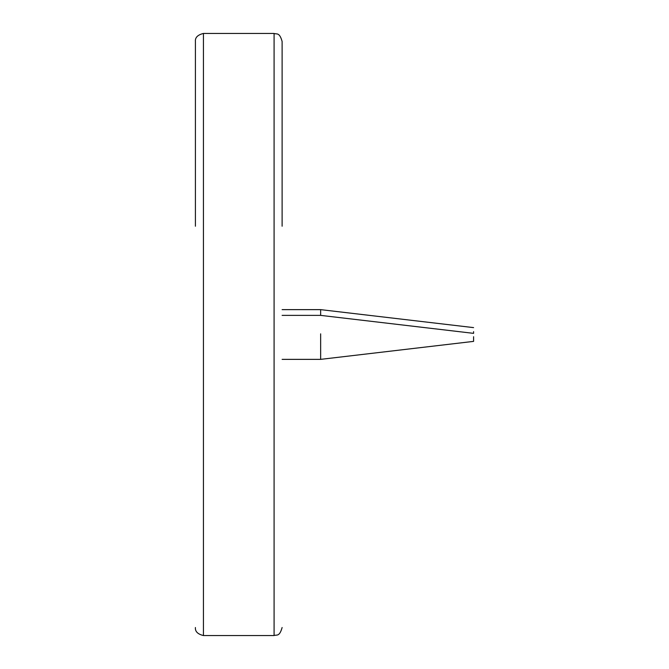 <?xml version="1.0" encoding="UTF-8"?>
<svg xmlns="http://www.w3.org/2000/svg" width="669" height="669" viewBox="0 0 669 669"><rect width="100%" height="100%" fill="white"/><g stroke="black" fill="none" stroke-linecap="round" stroke-linejoin="round"><path stroke-width="1" d="M203.443 33.45L274.089 33.45L274.089 635.55L203.443 635.55L203.443 33.45C197.715 34.855 195.039 37.531 195.415 41.478L195.415 226.222M282.117 226.222L282.117 41.478C279.408 31.736 276.581 34.579 274.089 33.45M473.585 331.632C473.585 326.455 473.585 326.455 473.585 331.632L473.585 333.354L320.652 315.375L320.652 309.638L473.585 327.618M282.117 359.362L320.652 359.362L473.585 341.382L473.585 336.724M320.652 359.362L320.652 333.848M274.089 635.55C276.581 634.421 279.408 637.264 282.117 627.522M203.443 635.55C197.715 634.145 195.039 631.469 195.415 627.522M282.117 309.638L320.652 309.638M282.117 315.375L320.652 315.375"/></g></svg>
